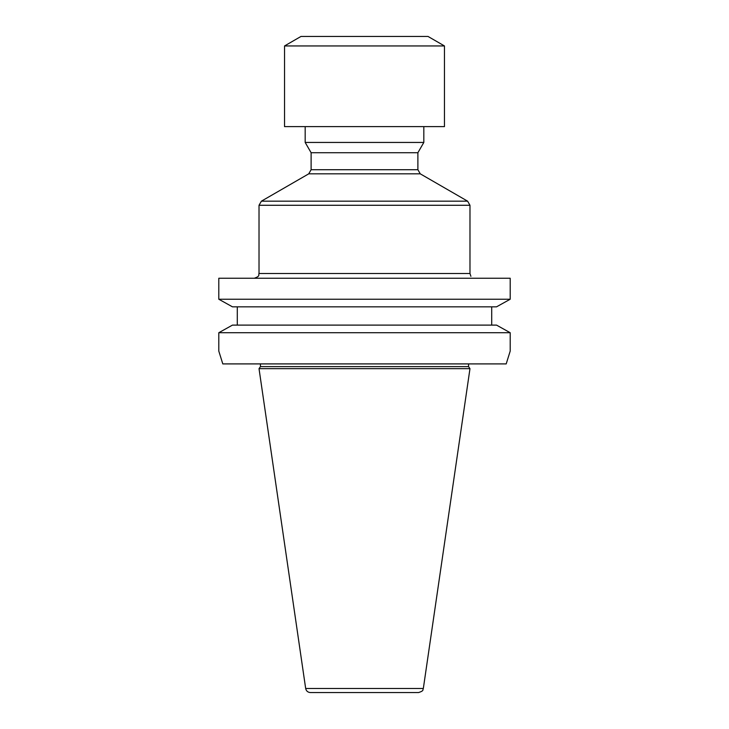 <?xml version="1.0" encoding="UTF-8"?>
<svg xmlns="http://www.w3.org/2000/svg" width="729" height="729" viewBox="0 0 729 729"><rect width="100%" height="100%" fill="white"/><g stroke="black" fill="none" stroke-linecap="round" stroke-linejoin="round"><path stroke-width="1.09" d="M423.822 142.447L305.178 142.447L311.11 152.716L417.89 152.716L423.822 142.447L423.822 126.618M470.898 276.318L469.977 273.503L469.977 205.277L259.023 205.277L261.401 201.168L467.599 201.168L469.977 205.277M470.898 278.25C470.898 276.154 470.898 276.154 470.898 278.25C470.898 276.154 470.898 276.154 470.898 278.25M308.741 173.83L261.401 201.168L467.599 201.168L420.259 173.83L308.741 173.83L311.11 169.72L311.11 152.716M218.8 351.096L222.801 363.908L218.8 351.096L218.8 332.716L232.469 325.107L218.8 332.716L510.2 332.716L496.531 325.107L510.2 332.716L510.2 351.096L506.199 363.908L510.2 351.096M222.801 363.908L506.199 363.908M496.531 325.107L232.469 325.107M237.289 306.836L237.289 325.107M491.711 306.836L491.711 325.107L491.711 306.836M496.531 306.836L510.2 299.236L510.2 278.25L218.8 278.25L218.8 299.236L510.2 299.236L496.531 306.836L232.469 306.836L218.8 299.236L232.469 306.836M284.538 126.618L444.462 126.618L444.462 45.945L284.538 45.945L284.538 126.618M284.538 45.945L300.977 36.45L428.023 36.45L444.462 45.945M418.628 692.55L310.372 692.55C307.802 692.359 306.235 691.001 305.67 688.486L259.023 368.655L469.977 368.655L423.33 688.486C422.355 689.643 424.697 690.582 418.628 692.55M259.023 368.655L260.453 366.623L468.547 366.623L469.977 368.655M260.453 366.623L260.453 363.908M254.284 278.25C260.873 275.908 258.066 274.924 259.023 273.503L469.977 273.503M311.11 169.72L417.89 169.72L417.89 152.716M305.67 688.486L423.33 688.486M305.178 126.618L305.178 142.447M259.023 273.503L259.023 205.277M420.259 173.83L417.89 169.72M468.547 366.623L468.547 363.908"/></g></svg>
